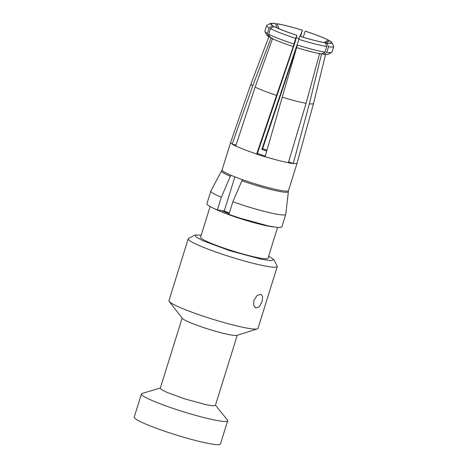<?xml version="1.0" encoding="UTF-8"?>
<svg xmlns="http://www.w3.org/2000/svg" width="468" height="468" viewBox="0 0 468 468"><rect width="100%" height="100%" fill="white"/><g stroke="black" fill="none" stroke-linecap="round" stroke-linejoin="round"><path stroke-width="0.7" d="M293.266 163.408L293.225 163.554A34.79 3.516 17.3 0 1 288.335 162.817L288.382 162.671A34.79 3.516 17.3 0 1 265.122 156.698L265.081 156.844A34.79 3.516 17.3 0 1 260.05 155.277A34.79 3.516 17.3 0 1 256.634 154.159L256.68 154.013A34.79 3.516 17.3 0 1 235.749 145.934L235.702 146.08A34.79 3.516 17.3 0 1 232.146 144.126L252.749 85.796A32.778 3.311 -162.7 0 1 250.953 83.959L230.677 142.284A34.79 3.516 17.3 0 0 230.677 142.295L222.084 169.884A34.79 3.516 17.3 0 0 251.503 182.719A34.79 3.516 17.3 0 0 288.516 190.575L297.11 162.987A34.79 3.516 17.3 0 0 297.11 162.975A34.79 3.516 17.3 0 1 293.266 163.408L309.36 103.802L321.615 53.551M222.13 170.241L221.569 170.89A34.989 3.533 17.3 0 0 230.338 176.284L231.233 175.278M241.892 180.747A34.989 3.533 17.3 0 0 251.135 183.86A34.989 3.533 17.3 0 0 288.37 191.699L285.767 214.309A39.23 3.966 -162.7 0 1 285.749 214.379A39.23 3.966 -162.7 0 1 244.015 205.522A39.23 3.966 -162.7 0 1 232.859 201.743L241.892 180.747L242.793 179.741M230.677 142.295A34.79 3.516 17.3 0 0 232.192 143.986M267.023 150.105A34.79 3.516 17.3 0 0 262.612 148.73L296.484 47.56L299.701 36.223A32.204 3.253 17.3 0 0 325.377 42.816L325.084 42.705A31.836 3.217 17.3 0 1 299.736 36.194L299.701 36.223M230.338 176.284L221.3 197.28A39.23 3.966 -162.7 0 1 210.84 191.049A39.23 3.966 -162.7 0 1 210.869 190.979L221.569 170.89M210.84 191.049L206.897 203.709A39.23 3.966 17.3 0 0 217.357 209.939L221.3 197.28M217.357 209.939L224.266 210.98L234.895 176.851M285.749 214.379L281.812 227.038L278.179 227.577L268.843 226.056L240.072 218.176L228.916 214.402L232.859 201.743M262.612 148.73L261.84 149.427A26.021 2.627 -162.7 0 1 266.684 150.924M303.141 37.235L305.276 31.157A32.204 3.253 17.3 0 1 328.384 40.084L328.793 40.938M323.973 42.512L328.384 40.084M325.465 43.044L329.571 40.734A32.204 3.253 17.3 0 1 331.765 42.453L333.713 46.116A35.164 3.551 -162.7 0 1 333.778 46.513A35.164 3.551 -162.7 0 1 328.477 46.771L326.799 52.41A35.164 3.551 17.3 0 0 331.748 52.428A35.164 3.551 17.3 0 0 332.028 52.141L333.778 46.513M325.547 54.528L313.542 103.446A32.778 3.311 -162.7 0 1 313.542 103.457A32.778 3.311 -162.7 0 1 309.36 103.802M293.225 163.554L288.645 161.788M326.799 52.41L323.645 54.329L322.171 53.761M325.67 43.588L327.003 43.062L328.477 46.771M325.377 42.816L326.769 46.508A35.164 3.551 -162.7 0 1 298.637 39.289M296.466 47.555A32.204 3.253 17.3 0 0 321.703 54.036L324.938 52.123L326.769 46.508M288.382 162.671L306.084 103.305L319.679 53.258M306.084 103.305A32.778 3.311 -162.7 0 1 282.251 97.186L296.689 47.35M265.122 156.698L282.251 97.186M265.327 155.99A26.021 2.627 -162.7 0 1 261.009 154.651A26.021 2.627 -162.7 0 1 257.4 153.463L295.033 42.336L296.917 35.299L295.688 38.353L293.342 46.285L276.582 95.384A32.778 3.311 -162.7 0 1 255.136 87.101L272.645 38.294M256.634 154.159L257.4 153.463M235.749 145.934L255.136 87.101M293.114 46.49A32.204 3.253 17.3 0 1 270.399 37.721L268.673 34.228L270.364 28.571A35.164 3.551 17.3 0 0 295.688 38.353M296.917 35.299A31.836 3.217 17.3 0 1 274.096 26.489L270.364 28.571M232.146 144.126L236.012 145.121M273.324 26.694L272.592 25.752L269.118 27.893A35.164 3.551 -162.7 0 1 266.631 25.6A35.164 3.551 -162.7 0 1 266.912 25.307L270.592 23.4L275.447 23.535A31.836 3.217 17.3 0 0 270.75 24.137A31.836 3.217 17.3 0 0 272.914 25.834M270.165 37.247L268.989 36.949L267.316 33.485L269.118 27.893M252.749 85.796L271.235 37.528M250.953 83.959A32.778 3.311 -162.7 0 1 250.959 83.953L268.854 36.867M277.109 27.934L275.447 23.535M279.068 28.788L277.074 23.78L275.74 24.313M300.55 36.445L302.427 30.291A31.836 3.217 17.3 0 0 277.074 23.78M300.046 36.293L302.427 30.291M261.84 149.427L297.151 44.489M256.68 154.013L276.582 95.384M296.262 37.75A23.687 2.393 -162.7 0 1 298.894 38.546M328.062 39.996A31.836 3.217 17.3 0 0 305.241 31.186M326.717 42.951A31.836 3.217 17.3 0 0 331.221 42.974A31.836 3.217 17.3 0 0 329.25 40.652M327.003 43.062A32.204 3.253 17.3 0 0 331.765 42.453M323.645 54.329A32.204 3.253 17.3 0 0 328.068 54.335L331.748 52.428M297.016 44.957A35.164 3.551 17.3 0 0 324.938 52.123M268.673 34.228A35.164 3.551 17.3 0 0 293.805 43.933M296.887 35.328A32.204 3.253 -162.7 0 1 273.78 26.401M272.592 25.752L270.592 23.4M266.631 25.6L264.876 31.221A35.164 3.551 17.3 0 0 264.946 31.625A35.164 3.551 17.3 0 0 267.316 33.485M264.946 31.625L266.889 35.281A32.204 3.253 17.3 0 0 268.989 36.949M276.787 23.669C283.427 24.816 291.979 27.015 302.457 30.262M221.738 210.6A27.015 2.732 17.3 0 0 229.109 213.777M213.794 208.365A35.311 3.568 17.3 0 0 240.283 218.603A35.311 3.568 17.3 0 0 273.511 226.957M210.126 206.523L200.567 237.223A35.311 3.568 17.3 0 0 230.426 250.245A35.311 3.568 17.3 0 0 267.988 258.219L277.547 227.524M268.644 256.125L273.774 259.576L271.218 260.676L261.659 259.319L229.759 250.684L203.036 240.792L196.057 237.095L195.033 235.053L201.222 235.123M273.774 259.576L277.179 265.982A46.63 4.715 -162.7 0 1 277.267 266.508A46.63 4.715 -162.7 0 1 227.659 255.978A46.63 4.715 -162.7 0 1 188.224 238.774A46.63 4.715 -162.7 0 1 188.592 238.387L195.033 235.053M188.224 238.774L168.948 300.655A46.63 4.715 17.3 0 0 169.205 301.445A46.63 4.715 17.3 0 0 208.383 317.86A46.63 4.715 17.3 0 0 257.336 328.893A46.63 4.715 17.3 0 0 257.997 328.39L277.267 266.508M262.027 301.591L262.659 296.852L261.074 294.243L257.143 295.407L253.872 300.362L253.65 305.253L255.739 308.055L259.272 306.745L262.027 301.591M169.205 301.445L182.344 318.38A28.87 2.919 17.3 0 0 206.599 328.542A28.87 2.919 17.3 0 0 236.902 335.375L257.336 328.893M182.122 318.094L160.284 388.218L161.858 389.815L166.982 392.371L184.696 398.865L205.867 404.662L212.735 405.779L215.409 405.382L237.247 335.263M215.473 405.177L227.389 419.977A45.15 4.563 -162.7 0 1 227.67 420.773A45.15 4.563 -162.7 0 1 179.636 410.576A45.15 4.563 -162.7 0 1 141.447 393.921A45.15 4.563 -162.7 0 1 142.132 393.424L160.349 388.007M141.447 393.921L134.222 417.128A45.15 4.563 17.3 0 0 172.405 433.783A45.15 4.563 17.3 0 0 220.44 443.98L227.67 420.773M229.332 213.069A27.021 2.732 -162.7 0 1 224.266 210.98M288.276 190.839L288.37 191.699M313.542 103.457L297.11 162.975"/></g></svg>
